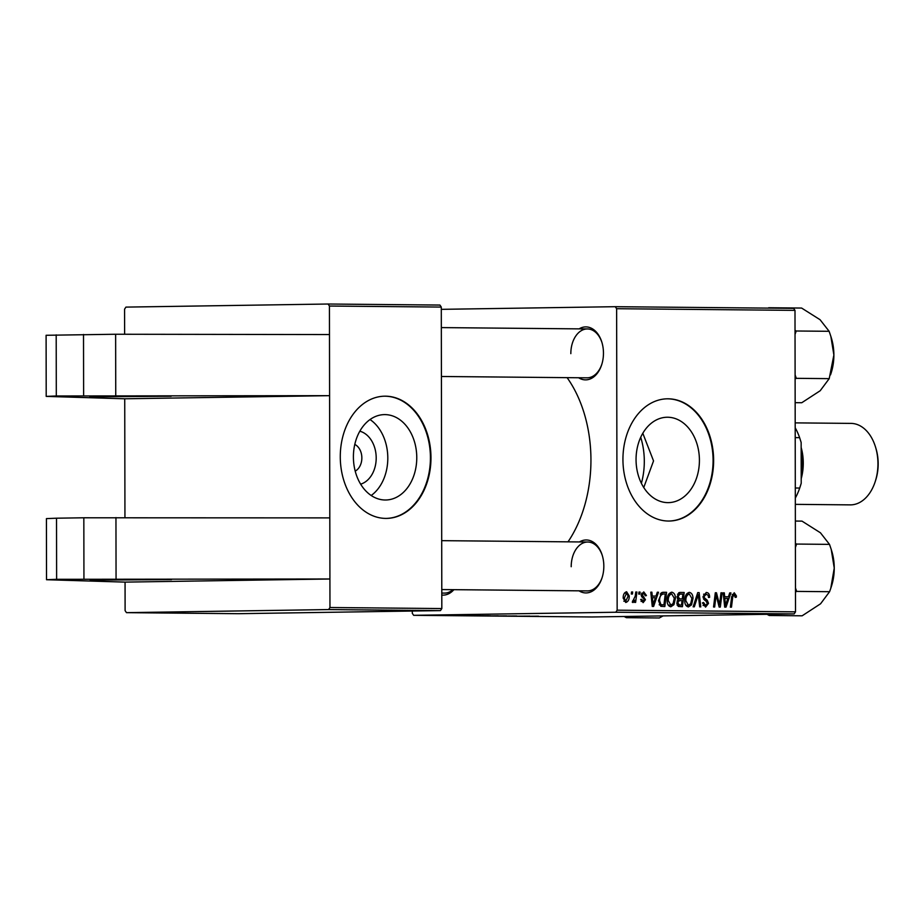 <?xml version="1.0" encoding="UTF-8"?>
<svg xmlns="http://www.w3.org/2000/svg" width="922" height="922" viewBox="0 0 922 922"><rect width="100%" height="100%" fill="white"/><g stroke="black" fill="none" stroke-linecap="round" stroke-linejoin="round"><path stroke-width="1.38" d="M103.425 580.076L89.999 579.731L114.201 579.235L171.492 579.592L103.425 580.076M103.114 396.748L89.676 396.402L113.89 395.907L171.169 396.253L103.114 396.748M359.834 431.208A27.049 20.077 -90.9 0 1 376.199 457.934A27.049 20.077 -90.9 0 1 360.64 484.165M355.201 471.107A14.256 10.58 89.1 0 0 361.85 457.923A14.256 10.58 89.1 0 0 354.786 444.416M353.403 457.012A42.7 31.682 89.1 0 0 385.73 500.001A42.7 31.682 89.1 0 0 416.767 457.6A42.7 31.682 89.1 0 0 384.428 414.612A42.7 31.682 89.1 0 0 353.403 457.012M371.186 495.494A42.7 31.682 89.1 0 0 387.805 458.038A42.7 31.682 89.1 0 0 370.022 419.545M340.276 456.874A61.117 45.339 89.1 0 0 386.56 518.406A61.117 45.339 89.1 0 0 430.977 457.715A61.117 45.339 89.1 0 0 384.693 396.183A61.117 45.339 89.1 0 0 340.276 456.874M386.283 518.406A61.117 45.339 89.1 0 0 430.424 457.727A61.117 45.339 89.1 0 0 384.416 396.195M636.053 459.64A42.7 31.682 89.1 0 0 668.392 502.628A42.7 31.682 89.1 0 0 699.418 460.228A42.7 31.682 89.1 0 0 667.09 417.24A42.7 31.682 89.1 0 0 636.053 459.64M643.752 487.519L653.537 460.919L642.807 433.271M622.938 459.502A61.117 45.339 89.1 0 0 669.222 521.034A61.117 45.339 89.1 0 0 713.628 460.343A61.117 45.339 89.1 0 0 667.355 398.811A61.117 45.339 89.1 0 0 622.938 459.502M668.946 521.034A61.117 45.339 89.1 0 0 713.086 460.355A61.117 45.339 89.1 0 0 667.079 398.823M453.901 589.665A26.484 17.748 90.5 0 1 441.788 595.047M441.788 593.065L444.508 593.088A24.445 16.389 -89.5 0 0 453.002 589.665M579.108 328.877A26.484 17.748 90.5 0 1 601.847 342.177A26.484 17.748 90.5 0 1 603.461 353.114A26.484 17.748 90.5 0 1 601.64 364.882A26.484 17.748 90.5 0 1 578.647 377.766M441.408 376.487L586.991 377.836A24.445 16.389 -89.5 0 0 601.778 364.432M579.477 541.94A26.484 17.748 90.5 0 1 602.216 555.251A26.484 17.748 90.5 0 1 603.829 566.177A26.484 17.748 90.5 0 1 602.008 577.956A26.484 17.748 90.5 0 1 579.028 590.829M441.788 589.561L587.36 590.91A24.445 16.389 -89.5 0 0 602.158 577.506M567.111 377.651A114.086 76.48 90.5 0 1 590.944 459.836A114.086 76.48 90.5 0 1 568.021 541.836M329.431 306.035L328.071 304.018L439.921 305.055L441.292 307.072L329.431 306.035L329.592 395.665L124.735 398.788L124.943 517.588M124.735 398.788L46.204 396.391L56.3 395.976L329.592 395.665L329.915 578.993L125.058 582.116L125.104 610.641L126.475 612.657L238.325 613.695L440.451 610.606L328.601 609.569L126.475 612.657M328.601 609.569L329.961 607.517L441.822 608.555L440.451 610.606M125.058 582.116L46.526 579.719L56.622 579.304L329.915 578.993L329.961 607.517M444.623 615.308L434.25 615.377L444.623 615.308M447.804 615.343L446.19 615.354L447.804 615.343M460.216 615.631L475.429 615.596L459.652 615.666M480.708 615.642L469.943 615.781L480.212 615.735M469.943 615.7L470.543 615.689M498.306 615.804L487.531 615.942L497.799 615.908M487.531 615.861L488.141 615.85M515.294 616.011L515.294 615.965C517.392 615.988 517.415 616.011 515.329 616.046L504.369 616.034L515.283 615.965C517.392 615.988 517.415 616.011 515.329 616.046L515.329 615.965M515.237 616.011L514.096 615.977M509.797 616L510.408 616.034M511.03 616.057L510.189 616.023M508.575 615.988L509.151 615.977M615.792 612.243L413.667 615.32L592.028 616.979L794.153 613.902L615.792 612.243L617.152 610.18L795.513 611.839L794.153 613.902M538.552 616.184L523.927 616.288L538.552 616.184M529.827 616.103L512.793 616.184L529.827 616.103M506.57 615.884L492.394 615.988L506.57 615.884M488.775 615.723L477.654 615.85L488.775 615.723M477.654 615.815L478.357 615.804M482.148 615.746L482.759 615.735M466.129 615.516L451.503 615.608L466.129 615.516M440.382 615.274L438.768 615.285L440.382 615.274M412.295 611.044L412.295 613.314L413.667 615.32M615.262 306.692L793.623 308.351L794.995 310.368L616.634 308.709L615.262 306.692L441.292 309.343M635.788 592.016L636.906 592.028L635.627 602.389L634.509 602.377L634.785 600.234L633.011 602.55L632.262 602.17L635.235 596.165L635.788 592.016L636.906 592.028M638.969 592.051L640.075 592.062L639.845 594.091L638.716 594.091L638.969 592.051M663.264 592.281L666.594 592.304L664.831 606.549L660.844 606.33L658.504 600.66L661.766 592.604L663.344 592.281M671.758 592.166C674.189 592.788 675.411 594.863 675.4 598.366L673.959 604.671L670.824 606.791C668.312 606.146 667.09 604.025 667.159 600.406C667.125 595.877 668.657 593.134 671.758 592.166M689.345 592.339C691.777 592.961 692.998 595.024 692.987 598.539L691.546 604.832L688.411 606.953C685.899 606.307 684.677 604.187 684.746 600.568C684.723 596.038 686.245 593.295 689.345 592.339M706.194 592.489L706.321 592.489C708.545 592.673 709.64 594.287 709.606 597.352L708.511 597.514L708.223 595.405L706.252 594.16L704.108 596.522L704.396 597.779L707.266 600.234L708.522 603.357L705.572 607.114L702.472 602.953L703.578 602.504L705.607 605.443L707.428 603.437L703.013 596.649L706.252 592.489M736.401 595.912L736.309 597.214L735.203 597.387L734.166 594.413L732.725 597.087L731.48 607.172L730.362 607.16L731.653 596.718L734.235 592.754L736.401 595.912L735.295 595.935M616.634 308.709L617.152 610.18M794.995 310.368L795.513 611.839M729.717 592.892L730.904 592.904L726.017 607.114L724.68 607.102L723.205 592.834L724.312 592.846L724.669 596.741L728.426 596.776L729.717 592.892L730.904 592.904M720.992 592.811L722.11 592.823L720.324 607.068L719.16 607.056L716.117 594.932L714.665 607.01L713.547 606.999L715.311 592.765L716.475 592.777L719.54 604.878L720.992 592.811M697.735 592.592L699.141 592.616L700.789 606.883L699.683 606.872L698.265 594.644L694.324 606.826L693.148 606.814L697.735 592.592L699.141 592.616M679.94 592.431L684.182 592.477L682.418 606.711L678.246 606.434L676.783 603.195L678.235 599.726L676.909 596.845L679.94 592.431M657.305 592.224L658.492 592.235L653.606 606.446L652.257 606.434L650.782 592.166L651.889 592.166L652.246 596.061L656.003 596.096L657.305 592.224M646.403 595.451L645.296 595.819L643.717 593.203L642.277 594.782L645.446 599.715L643.141 602.642L640.64 599.473L641.735 599.3L643.199 601.351L644.236 599.093L641.735 596.776L641.182 594.886L643.763 591.912L646.403 595.451L645.296 595.462M631.547 591.982L632.653 591.993L632.423 594.033L631.305 594.022L631.547 591.982L632.653 591.993M626.603 591.751L629.219 595.912C629.334 599.531 628.182 601.72 625.75 602.481L623.18 598.124C623.111 594.644 624.252 592.523 626.603 591.751M328.071 304.018L125.934 307.107L124.574 309.17L124.62 334.26M441.292 307.072L441.822 608.555M601.985 342.627A24.445 16.389 -89.5 0 0 587.441 328.947A24.445 16.389 -89.5 0 0 570.833 353.645M602.354 555.701A24.445 16.389 -89.5 0 0 587.821 542.021A24.445 16.389 -89.5 0 0 571.202 566.719M724.127 596.834L723.735 597.975M723.205 592.858L724.312 592.846M723.609 596.753L724.669 596.741M723.62 596.845L728.426 596.776M726.375 602.654L727.827 598.436L724.83 598.401L725.499 605.558L726.375 602.654M724.519 605.57L725.499 605.558M723.782 598.424L724.83 598.401M735.226 597.237L736.309 597.214M732.16 594.448L734.166 594.413M720.992 592.846L722.11 592.823M715.046 594.944L716.117 594.932M714.585 598.689L715.726 598.666M715.311 592.788L716.475 592.777M717.535 601.006L718.687 600.994M718.584 604.89L719.54 604.878M708.511 597.364L709.606 597.352M703.578 594.194L706.252 594.16M703.013 596.546L704.108 596.522M703.106 597.79L704.396 597.779M704.592 600.268L707.266 600.234M707.428 603.368L708.522 603.357M702.472 602.85L703.567 602.827M703.06 605.489L705.607 605.443L703.06 605.489M697.078 594.655L698.265 594.644M691.88 598.551L692.987 598.539M689.691 604.855L691.546 604.832M690.682 603.726L691.892 598.459L689.264 593.999C686.913 594.932 685.772 597.179 685.841 600.741L688.446 605.293L690.682 603.726M685.853 605.328L688.446 605.293M684.746 600.752L685.841 600.741M686.498 594.045L689.264 593.999M679.203 592.546L684.182 592.477M678.684 592.8L678.523 594.137M677.094 605.109L681.508 605.039L682.061 600.602L677.37 600.625L679.998 600.591M677.082 605.062L681.508 605.039M676.783 603.161L677.877 603.149L679.629 605.016M677.105 601.179L678.488 601.156L677.877 603.149M680.275 600.579L678.488 601.156M682.268 598.931L682.868 594.125L680.805 594.102L679.721 594.171L678.004 596.891L679.94 598.908L682.268 598.931L677.463 599.012M677.428 598.954L679.94 598.908M676.909 596.903L678.004 596.891M677.509 594.206L680.805 594.102M674.293 598.39L675.4 598.366M672.092 604.694L673.959 604.671M673.095 603.564L674.293 598.286L671.677 593.837C669.326 594.771 668.185 597.018 668.254 600.579L670.859 605.12L673.095 603.564M668.266 605.166L670.859 605.12M667.159 600.591L668.254 600.579M668.911 593.883L671.677 593.837M657.294 592.247L658.492 592.235M651.704 596.165L651.312 597.295M650.782 592.189L651.889 592.166M651.186 596.085L652.246 596.061M651.197 596.177L656.003 596.096M653.952 601.974L655.404 597.756L652.407 597.733L653.076 604.878L653.952 601.974M652.096 604.901L653.076 604.878M651.358 597.744L652.407 597.733M662.457 592.373L666.594 592.304M661.051 593.053L660.936 593.999M659.368 604.947L663.921 604.878L665.269 593.964L660.21 594.01L663.586 593.952M659.207 604.636L663.921 604.878M658.504 600.775L659.599 600.752L660.936 604.613M663.863 593.952C660.947 594.287 659.53 596.557 659.599 600.752M645.296 595.658L646.403 595.635M641.562 593.238L643.717 593.203M641.182 594.805L642.277 594.782M641.263 595.704L642.507 595.693M644.34 599.738L645.446 599.715M641.055 601.386L643.199 601.351M638.969 592.074L640.075 592.062M634.117 600.245L634.785 600.234M632.596 600.902L633.253 600.89M628.124 595.923L629.219 595.912M625.796 601.19L628.124 596.061L626.591 593.042L624.286 598.136L625.796 601.19L623.837 601.213M623.18 598.159L624.286 598.136M624.448 593.077L626.591 593.042M528.629 616.253L532.928 616.219L528.629 616.253M491.991 615.931L497.108 615.827L491.991 615.931M481.883 615.861L485.421 615.827L481.883 615.861M486.747 615.804L490.573 615.769L486.747 615.804M483.831 615.723L484.407 615.792M474.404 615.769L479.521 615.654L474.404 615.769M456.206 615.585L460.504 615.55L456.206 615.585M464.296 615.7L472.986 615.596L464.296 615.7M46.204 396.391L46.1 335.285L115.63 334.248L329.488 334.559M115.63 334.248L115.746 395.354M83.51 334.444L83.625 395.561M56.196 334.87L56.3 395.976M83.937 578.889L83.833 517.784L329.811 517.887M116.057 578.682L115.953 517.576M56.622 579.304L56.519 518.199L83.833 517.784M46.526 579.719L46.423 518.613L56.519 518.199M641.389 483.301A57.037 38.24 -89.5 0 0 640.709 437.316M795.479 592.039L796.677 591.405L795.479 587.994M795.363 521.057L801.979 521.114L820.442 532.789L829.5 544.372L831.229 549.42L834.249 568.079L830.768 588.34L829.581 591.705L820.568 603.795L802.14 615.804L769.225 615.493L769.766 614.271M766.989 614.317L769.225 615.493M796.677 591.405L829.581 591.705M795.409 547.449L796.596 544.061L829.5 544.372M796.596 544.061L795.398 543.438M830.895 587.959L831.425 586.311A41.006 27.487 -89.5 0 0 834.249 568.079A41.006 27.487 -89.5 0 0 831.759 551.16L831.333 549.777M624.136 616.495L626.372 617.671L659.288 617.982L663.091 615.896M626.372 617.671L626.902 616.449M795.029 334.386L796.216 330.998L829.132 331.298L830.849 336.357L833.88 355.016A41.006 27.487 -89.5 0 0 831.39 338.086L830.964 336.714M795.11 378.977L796.297 378.331L795.11 374.92M796.297 378.331L829.212 378.642L820.2 390.732L801.771 402.73L795.156 402.672M830.515 374.885L831.056 373.237A41.006 27.487 90.5 0 0 833.88 355.016L829.212 378.642M796.216 330.998L795.029 330.364M768.694 307.741L801.598 308.052L820.073 319.715L829.132 331.298M795.306 488.003L799.708 488.049L800.273 486.367A52.969 35.509 90.5 0 0 801.218 483.232L799.708 488.049A55.009 36.868 -89.5 0 1 795.317 498.064M800.653 440.82A52.969 35.509 90.5 0 1 800.688 440.958A52.969 35.509 90.5 0 1 801.149 442.502L801.218 483.232M801.149 442.502L799.628 437.662A55.009 36.868 -89.5 0 0 795.202 427.785M795.213 437.616L799.628 437.662M875.474 446.893L875.9 448.299A37.479 25.125 90.5 0 1 875.6 480.431L875.139 481.826A40.741 27.314 -89.5 0 0 875.474 446.893A40.741 27.314 -89.5 0 0 851.006 423.394L795.19 422.875M795.329 504.357L850.257 504.876A40.741 27.314 -89.5 0 0 850.706 504.876A40.741 27.314 -89.5 0 0 875.139 481.826M801.206 478.702A40.741 27.314 -89.5 0 0 801.149 447.412M724.15 602.008L725.211 601.997M731.607 597.099L732.725 597.087M703.601 599.219L705.952 599.185M696.145 597.548L697.378 597.525M651.727 601.34L652.799 601.328M659.345 604.901L662.319 604.855M641.689 596.707L643.568 596.684M801.16 453.947A38.701 25.943 90.5 0 1 801.195 472.156M680.574 594.102L677.532 594.148M587.821 542.021L441.696 540.661M441.327 327.598L587.441 328.947"/></g></svg>
